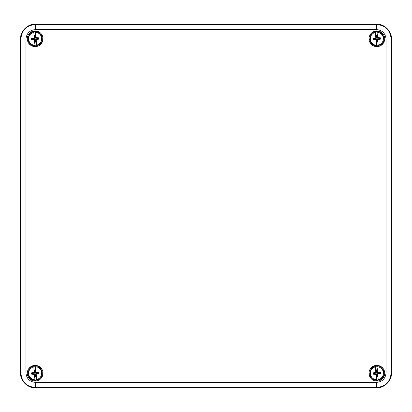 <?xml version="1.0" encoding="UTF-8"?>
<svg xmlns="http://www.w3.org/2000/svg" width="412" height="412" viewBox="0 0 412 412"><rect width="100%" height="100%" fill="white"/><g stroke="black" fill="none" stroke-linecap="round" stroke-linejoin="round"><path stroke-width="0.62" d="M20.6 38.774C19.951 31.58 27.944 23.587 35.138 24.236L376.862 24.236C384.056 23.587 392.049 31.58 391.4 38.774L391.4 373.226C392.049 380.42 384.056 388.413 376.862 387.764L35.138 387.764C27.944 388.413 19.951 380.42 20.6 373.226L20.6 38.774L20.6 373.226C19.951 380.42 27.944 388.413 35.138 387.764L376.862 387.764C384.056 388.413 392.049 380.42 391.4 373.226L391.4 38.774C392.049 31.58 384.056 23.587 376.862 24.236L35.138 24.236C27.944 23.587 19.951 31.58 20.6 38.774L20.878 39.052C21.697 30.179 26.543 25.333 35.417 24.514L35.417 29.602C29.716 30.2 26.564 33.351 25.966 39.052L25.966 372.948C26.564 378.649 29.716 381.8 35.417 382.398L376.583 382.398C382.284 381.8 385.436 378.649 386.034 372.948L386.034 39.052C385.436 33.351 382.284 30.2 376.583 29.602L35.417 29.602M369.008 373.226A7.854 7.854 0 0 1 380.786 366.423A7.854 7.854 0 0 1 380.786 380.024A7.854 7.854 0 0 1 369.008 373.226M27.29 373.226A7.854 7.854 0 0 1 39.068 366.423A7.854 7.854 0 0 1 39.068 380.024A7.854 7.854 0 0 1 27.29 373.226M27.29 38.774A7.854 7.854 0 0 1 39.068 31.976A7.854 7.854 0 0 1 39.068 45.578A7.854 7.854 0 0 1 27.29 38.774M369.008 38.774A7.854 7.854 0 0 1 380.786 31.976A7.854 7.854 0 0 1 380.786 45.578A7.854 7.854 0 0 1 369.008 38.774M376.583 29.602L376.583 24.514C385.457 25.333 390.303 30.179 391.122 39.052L386.034 39.052M386.034 372.948L391.122 372.948C390.303 381.821 385.457 386.667 376.583 387.486L376.583 382.398M35.417 382.398L35.417 387.486C26.543 386.667 21.697 381.821 20.878 372.948L25.966 372.948M35.061 45.768L35.061 45.784A7.004 7.004 0 0 0 36.472 45.655L36.426 45.176A6.53 6.53 0 0 0 35.262 32.249L36.045 37.693L38.589 37.786A3.59 3.59 0 0 1 38.713 39.14L36.225 39.681L36.426 45.176M35.061 45.784L35.02 45.305A6.53 6.53 0 0 1 33.856 32.373L33.815 31.915A7.004 7.004 0 0 1 35.221 31.77L35.262 32.249M35.02 45.305L34.237 39.861L31.693 39.768A3.59 3.59 0 0 1 31.569 38.414L34.057 37.873L33.856 32.373M36.045 40.953L35.896 42.06A3.368 3.368 0 0 1 34.984 42.142L34.639 41.082M34.237 36.596L34.387 35.494A3.368 3.368 0 0 1 35.298 35.411L35.643 36.472M34.881 41.03L35.149 40.979L34.984 42.142M35.798 40.953L35.53 40.948L35.741 39.279L38.239 38.692A3.1 3.1 0 0 0 38.208 38.311L35.643 38.177L35.133 36.575L35.298 35.411M35.896 42.06L35.53 40.948M35.401 36.519L35.133 36.575M34.484 36.601L34.752 36.606L34.541 38.275L32.043 38.862A3.1 3.1 0 0 0 32.079 39.243L34.639 39.377L35.149 40.979M34.387 35.494L34.752 36.606M35.226 41.875A3.1 3.1 0 0 0 35.607 41.839M35.056 35.679A3.1 3.1 0 0 0 34.675 35.71M34.237 39.861L34.639 39.377M36.045 37.693L35.643 38.177M32.965 39.681L32.97 39.166M37.322 37.873L37.312 38.388M31.693 39.768L32.079 39.243M38.589 37.786L38.208 38.311M31.569 38.414L32.043 38.862M38.713 39.14L38.239 38.692M32.836 38.275L32.939 38.785M37.446 39.279L37.343 38.769M34.057 37.873L34.541 38.275M36.225 39.681L35.741 39.279M35.02 379.751L34.237 374.307L31.693 374.214A3.59 3.59 0 0 1 31.569 372.86L34.057 372.319L33.856 366.824A6.53 6.53 0 0 0 35.02 379.751L35.061 380.23A7.004 7.004 0 0 0 36.472 380.101L36.426 379.627A6.53 6.53 0 0 0 35.262 366.695L36.045 372.139L38.589 372.232A3.59 3.59 0 0 1 38.713 373.586L36.225 374.127L36.426 379.627M33.856 366.824L33.815 366.361M35.262 366.695L35.221 366.216A7.004 7.004 0 0 0 33.815 366.345M36.045 375.404L35.896 376.506A3.368 3.368 0 0 1 34.984 376.589L34.639 375.528M34.237 371.047L34.387 369.94A3.368 3.368 0 0 1 35.298 369.858L35.643 370.918M34.881 375.481L35.149 375.425L34.984 376.589M35.798 375.399L35.53 375.394L35.741 373.725L38.239 373.138A3.1 3.1 0 0 0 38.208 372.757L35.643 372.623L35.133 371.021L35.298 369.858M35.896 376.506L35.53 375.394M35.401 370.97L35.133 371.021M34.484 371.047L34.752 371.052L34.541 372.721L32.043 373.308A3.1 3.1 0 0 0 32.079 373.689L34.639 373.823L35.149 375.425M34.387 369.94L34.752 371.052M35.226 376.321A3.1 3.1 0 0 0 35.607 376.29M35.056 370.125A3.1 3.1 0 0 0 34.675 370.161M34.237 374.307L34.639 373.823M36.045 372.139L35.643 372.623M32.965 374.127L32.97 373.612M37.322 372.319L37.312 372.834M31.693 374.214L32.079 373.689M38.589 372.232L38.208 372.757M31.569 372.86L32.043 373.308M38.713 373.586L38.239 373.138M32.836 372.721L32.939 373.231M37.446 373.725L37.343 373.215M34.057 372.319L34.541 372.721M36.225 374.127L35.741 373.725M376.738 379.751L375.955 374.307L373.411 374.214A3.59 3.59 0 0 1 373.287 372.86L375.775 372.319L375.574 366.824A6.53 6.53 0 0 0 376.738 379.751L376.779 380.23A7.004 7.004 0 0 0 378.185 380.101L378.144 379.627A6.53 6.53 0 0 0 376.98 366.695L377.763 372.139L380.307 372.232A3.59 3.59 0 0 1 380.431 373.586L377.943 374.127L378.144 379.627M375.574 366.824L375.528 366.345A7.004 7.004 0 0 1 376.939 366.216L376.98 366.695M377.763 375.404L377.613 376.506A3.368 3.368 0 0 1 376.702 376.589L376.357 375.528M375.955 371.047L376.104 369.94A3.368 3.368 0 0 1 377.016 369.858L377.361 370.918M376.599 375.481L376.867 375.425L376.702 376.589M377.516 375.399L377.248 375.394L377.459 373.725L379.957 373.138A3.1 3.1 0 0 0 379.921 372.757L377.361 372.623L376.851 371.021L377.016 369.858M377.613 376.506L377.248 375.394M377.119 370.97L376.851 371.021M376.202 371.047L376.47 371.052L376.259 372.721L373.761 373.308A3.1 3.1 0 0 0 373.792 373.689L376.357 373.823L376.867 375.425M376.104 369.94L376.47 371.052M376.944 376.321A3.1 3.1 0 0 0 377.325 376.29M376.774 370.125A3.1 3.1 0 0 0 376.393 370.161M375.955 374.307L376.357 373.823M377.763 372.139L377.361 372.623M374.678 374.127L374.688 373.612M379.035 372.319L379.03 372.834M373.411 374.214L373.792 373.689M380.307 372.232L379.921 372.757M373.287 372.86L373.761 373.308M380.431 373.586L379.957 373.138M374.554 372.721L374.657 373.231M379.164 373.725L379.061 373.215M375.775 372.319L376.259 372.721M377.943 374.127L377.459 373.725M376.779 45.768L376.779 45.784A7.004 7.004 0 0 0 378.185 45.655L378.144 45.176A6.53 6.53 0 0 0 376.98 32.249L377.763 37.693L380.307 37.786A3.59 3.59 0 0 1 380.431 39.14L377.943 39.681L378.144 45.176M376.779 45.784L376.738 45.305A6.53 6.53 0 0 1 375.574 32.373L375.528 31.899A7.004 7.004 0 0 1 376.939 31.77L376.98 32.249M376.738 45.305L375.955 39.861L373.411 39.768A3.59 3.59 0 0 1 373.287 38.414L375.775 37.873L375.574 32.373M377.763 40.953L377.613 42.06A3.368 3.368 0 0 1 376.702 42.142L376.357 41.082M375.955 36.596L376.104 35.494A3.368 3.368 0 0 1 377.016 35.411L377.361 36.472M376.599 41.03L376.867 40.979L376.702 42.142M377.516 40.953L377.248 40.948L377.459 39.279L379.957 38.692A3.1 3.1 0 0 0 379.921 38.311L377.361 38.177L376.851 36.575L377.016 35.411M377.613 42.06L377.248 40.948M377.119 36.519L376.851 36.575M376.202 36.601L376.47 36.606L376.259 38.275L373.761 38.862A3.1 3.1 0 0 0 373.792 39.243L376.357 39.377L376.867 40.979M376.104 35.494L376.47 36.606M376.944 41.875A3.1 3.1 0 0 0 377.325 41.839M376.774 35.679A3.1 3.1 0 0 0 376.393 35.71M375.955 39.861L376.357 39.377M377.763 37.693L377.361 38.177M374.678 39.681L374.688 39.166M379.035 37.873L379.03 38.388M373.411 39.768L373.792 39.243M380.307 37.786L379.921 38.311M373.287 38.414L373.761 38.862M380.431 39.14L379.957 38.692M374.554 38.275L374.657 38.785M379.164 39.279L379.061 38.769M375.775 37.873L376.259 38.275M377.943 39.681L377.459 39.279M25.966 39.052L20.878 39.052L20.878 372.948L20.6 373.226M376.862 24.236L376.583 24.514L35.417 24.514L35.138 24.236M391.4 373.226L391.122 372.948L391.122 39.052L391.4 38.774M35.138 387.764L35.417 387.486L376.583 387.486L376.862 387.764M34.495 31.595C30.869 31.657 28.691 34.268 27.959 39.423C28.778 43.749 31.389 45.928 35.787 45.959L39.444 44.563C46.618 38.816 38.517 29.592 34.495 31.595M34.495 366.041C30.869 366.108 28.691 368.714 27.959 373.869C28.778 378.195 31.389 380.374 35.787 380.405L39.444 379.009C46.618 373.262 38.517 364.038 34.495 366.041M376.213 366.041C372.587 366.108 370.403 368.714 369.677 373.869C370.496 378.195 373.107 380.374 377.505 380.405L381.162 379.009C388.336 373.262 380.235 364.038 376.213 366.041M376.213 31.595C372.587 31.657 370.403 34.268 369.677 39.423C370.496 43.749 373.107 45.928 377.505 45.959L381.162 44.563C388.336 38.816 380.235 29.592 376.213 31.595"/></g></svg>
